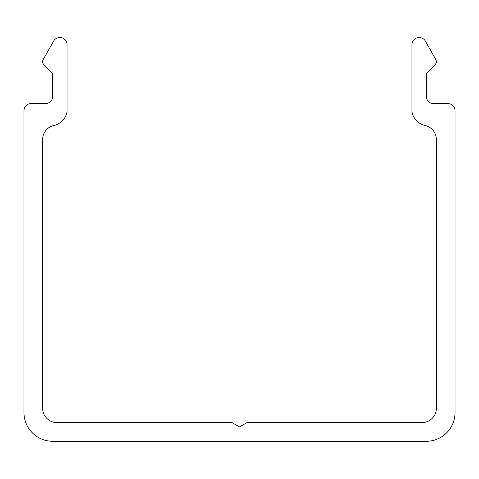 <?xml version="1.0" encoding="UTF-8"?>
<svg xmlns="http://www.w3.org/2000/svg" width="479" height="479" viewBox="0 0 479 479"><rect width="100%" height="100%" fill="white"/><g stroke="black" fill="none" stroke-linecap="round" stroke-linejoin="round"><path stroke-width="0.72" d="M52.69 441.279L426.31 441.279A28.74 28.74 0 0 0 455.05 412.539L455.05 110.775A7.185 7.185 0 0 0 447.865 103.584L433.495 103.584A7.185 7.185 0 0 1 426.31 96.399L426.31 73.491L435.1 64.695A4.311 4.311 0 0 0 435.8 59.522L425.37 41.134A7.185 7.185 0 0 0 411.934 44.679L411.934 111.697A17.286 17.286 0 0 0 425.154 125.516A14.37 14.37 0 0 1 436.363 139.533L436.363 408.24A14.37 14.37 0 0 1 421.993 422.61L246.972 422.61L239.5 426.921L232.034 422.61L57.007 422.61A14.37 14.37 0 0 1 42.637 408.24L42.637 139.521A14.37 14.37 0 0 1 53.846 125.504A17.286 17.286 0 0 0 67.06 111.685L67.06 44.667A7.185 7.185 0 0 0 53.624 41.128L43.194 59.528A4.311 4.311 0 0 0 43.9 64.701L52.69 73.491L52.69 96.399A7.185 7.185 0 0 1 45.499 103.584L31.135 103.584A7.185 7.185 0 0 0 23.95 110.775L23.95 412.539A28.74 28.74 0 0 0 52.69 441.279"/></g></svg>
